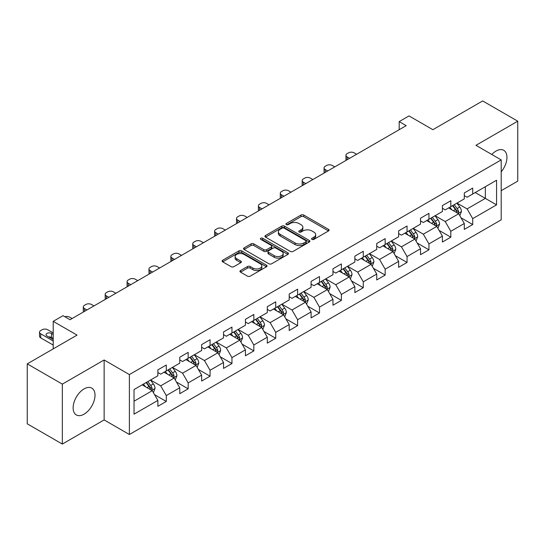 <?xml version="1.0" encoding="UTF-8"?>
<svg xmlns="http://www.w3.org/2000/svg" width="545" height="545" viewBox="0 0 545 545"><rect width="100%" height="100%" fill="white"/><g stroke="black" fill="none" stroke-linecap="round" stroke-linejoin="round"><path stroke-width="0.82" d="M311.965 239.391A1.363 0.79 0 0 0 313.893 239.391L328.526 230.944A1.948 1.124 0 0 0 329.098 230.147A1.948 1.124 0 0 0 328.526 229.356L303.735 215.043A1.948 1.124 0 0 0 300.983 215.043L286.35 223.491A1.363 0.79 0 0 0 285.948 224.049A1.363 0.79 0 0 0 286.35 224.601A1.363 0.79 0 0 0 288.278 224.601L290.172 223.511A6.233 3.597 0 0 1 298.987 223.511L301.051 224.703A6.233 3.597 0 0 1 302.877 227.245A6.233 3.597 0 0 1 301.051 229.792L299.157 230.882A1.363 0.79 0 0 0 298.755 231.441A1.363 0.79 0 0 0 299.157 232A1.363 0.79 0 0 0 301.085 232L302.979 230.903A6.233 3.597 0 0 1 311.795 230.903L313.859 232.095A6.233 3.597 0 0 1 315.684 234.643A6.233 3.597 0 0 1 313.859 237.184L311.965 238.281A1.363 0.79 0 0 0 311.563 238.839A1.363 0.79 0 0 0 311.965 239.391L311.965 238.281M84.073 414.173A15.478 8.938 120 0 0 94.183 400.534A15.478 8.938 120 0 0 91.812 388.135A15.478 8.938 120 0 0 84.073 388.898A15.478 8.938 120 0 0 73.963 402.537A15.478 8.938 120 0 0 76.334 414.943A15.478 8.938 120 0 0 84.073 414.173M501.196 171.839A15.478 8.938 120 0 0 503.744 150.311A15.478 8.938 120 0 0 496.005 151.074A15.478 8.938 120 0 0 491.794 154.48M240.522 270.538A1.948 1.124 0 0 0 239.957 271.335A1.948 1.124 0 0 0 240.522 272.132L247.478 276.145A1.948 1.124 0 0 0 250.23 276.145L266.485 266.764A1.948 1.124 0 0 0 267.057 265.967A1.948 1.124 0 0 0 266.485 265.177L241.694 250.864A1.948 1.124 0 0 0 238.942 250.864L222.687 260.244A1.948 1.124 0 0 0 222.122 261.041A1.948 1.124 0 0 0 222.687 261.832L231.094 266.682A1.948 1.124 0 0 0 233.846 266.682L240.801 262.67A1.948 1.124 0 0 0 241.367 261.873A1.948 1.124 0 0 0 240.801 261.082L236.632 258.671A5.212 3.011 0 0 1 235.106 256.545A5.212 3.011 0 0 1 238.322 253.766A5.212 3.011 0 0 1 244.003 254.42L260.319 263.841A5.212 3.011 0 0 1 261.845 265.967A5.212 3.011 0 0 1 258.63 268.746A5.212 3.011 0 0 1 252.955 268.099L250.23 266.525A1.948 1.124 0 0 0 247.478 266.525L240.522 270.538L240.522 272.132M501.196 190.689L517.75 181.131L517.75 121.188L482.672 100.934L432.866 129.69L409.016 115.921L399.192 121.59L406.209 125.643L70.039 319.724L63.029 315.678L53.206 321.346L53.206 348.889M62.328 384.123L62.328 444.066L104.136 419.929L104.136 359.986L62.328 384.123L27.25 363.869L77.056 335.114L53.206 321.346M104.136 359.986L129.39 374.565L501.196 159.903L501.196 219.846L129.39 434.508L129.39 374.565M517.75 121.188L475.942 145.324L501.196 159.903M290.308 251.415A1.948 1.124 0 0 0 293.06 251.415L309.315 242.034A1.948 1.124 0 0 0 309.887 241.244A1.948 1.124 0 0 0 309.315 240.447L284.524 226.134A1.948 1.124 0 0 0 281.772 226.134L265.517 235.515A1.948 1.124 0 0 0 264.952 236.312A1.948 1.124 0 0 0 265.517 237.109L290.308 251.415M261.314 239.684A1.363 0.79 0 0 1 262.697 239.882L262.697 238.26L287.896 252.812A1.948 1.124 0 0 1 288.469 253.602A1.948 1.124 0 0 1 287.896 254.399L271.648 263.78A1.948 1.124 0 0 1 268.896 263.78L244.106 249.474L244.106 247.88A1.948 1.124 0 0 0 243.533 248.677A1.948 1.124 0 0 0 244.106 249.474M244.106 247.88L251.061 243.867A1.948 1.124 0 0 1 253.813 243.867L263.869 249.671A1.948 1.124 0 0 0 266.621 249.671L271.233 247.008A1.948 1.124 0 0 0 271.805 246.211A1.948 1.124 0 0 0 271.233 245.414L260.769 239.371A1.363 0.79 0 0 1 260.367 238.819A1.363 0.79 0 0 1 261.212 238.09A1.363 0.79 0 0 1 262.697 238.26M62.328 444.066L27.25 423.812L27.25 363.869M154.576 394.696L166.293 401.461L166.293 395.547L179.761 387.768L179.761 393.681L188.175 388.823L188.175 382.91L201.65 375.13L201.65 381.044L210.063 376.186L210.063 370.273L223.532 362.493L223.532 368.406L231.952 363.549L231.952 357.636L245.42 349.856L245.42 355.769L253.841 350.912L253.841 344.999L267.309 337.219L267.309 343.132L275.729 338.275L275.729 332.361L289.197 324.588L289.197 330.502L297.611 325.637L297.611 319.724L311.086 311.951L311.086 317.864L319.499 313L319.499 307.087L332.968 299.314L332.968 305.227L341.388 300.363L341.388 294.45L354.856 286.677L354.856 292.59L363.277 287.726L363.277 281.813L376.745 274.04L376.745 279.953L385.165 275.096L385.165 269.182L398.633 261.402L398.633 267.316L407.054 262.458L407.054 256.545L420.522 248.765L420.522 254.678L428.935 249.821L428.935 243.908L442.411 236.128L442.411 242.041L450.824 237.184L450.824 231.271L464.292 223.491L464.292 229.404L472.713 224.547L472.713 218.634L496.563 204.866L496.563 180.238L485.343 186.717L485.343 198.38L496.563 204.866M166.293 401.461L157.873 406.318L157.873 400.405L134.022 414.173L134.022 389.552L157.873 375.778L157.873 369.864L166.293 365.007L166.293 370.92L179.761 363.14L179.761 357.227L188.175 352.37L188.175 358.283L201.65 350.503L201.65 344.59L210.063 339.733L210.063 345.646L223.532 337.873L223.532 331.959L231.952 327.095L231.952 333.009L245.42 325.236L245.42 319.322L253.841 314.458L253.841 320.371L267.309 312.598L267.309 306.685L275.729 301.821L275.729 307.734L289.197 299.961L289.197 294.048L297.611 289.184L297.611 295.097L311.086 287.324L311.086 281.411L319.499 276.547L319.499 282.46L332.968 274.687L332.968 268.774L341.388 263.916L341.388 269.829L354.856 262.05L354.856 256.136L363.277 251.279L363.277 257.192L376.745 249.412L376.745 243.499L385.165 238.642L385.165 244.555L398.633 236.775L398.633 230.862L407.054 226.005L407.054 231.918L420.522 224.138L420.522 218.225L428.935 213.368L428.935 219.281L442.411 211.508L442.411 205.588L450.824 200.73L450.824 206.644L464.292 198.871L464.292 192.957L472.713 188.093L472.713 194.006L496.563 180.238M164.045 372.215L174.148 378.046L160.68 385.826L150.577 379.994M157.873 372.542L160.68 374.156L166.293 370.92M160.68 385.826L166.293 395.547M174.148 378.046L179.761 387.768M185.934 359.577L196.036 365.409L182.568 373.189L172.465 367.357M179.761 359.904L182.568 361.526L188.175 358.283M182.568 373.189L188.175 382.91M196.036 365.409L201.65 375.13M207.822 346.94L217.925 352.772L204.45 360.552L194.354 354.72M201.65 347.267L204.45 348.889L210.063 345.646M204.45 360.552L210.063 370.273M217.925 352.772L223.532 362.493M229.711 334.303L239.807 340.135L226.339 347.914L216.236 342.083M223.532 334.63L226.339 336.251L231.952 333.009M226.339 347.914L231.952 357.636M239.807 340.135L245.42 349.856M251.592 321.666L261.695 327.504L248.227 335.277L238.124 329.446M245.42 321.993L248.227 323.614L253.841 320.371M248.227 335.277L253.841 344.999M261.695 327.504L267.309 337.219M273.481 309.035L283.584 314.867L270.116 322.64L260.013 316.809M267.309 309.356L270.116 310.977L275.729 307.734M270.116 322.64L275.729 332.361M283.584 314.867L289.197 324.588M295.37 296.398L305.472 302.23L292.004 310.003L281.901 304.171M289.197 296.718L292.004 298.34L297.611 295.097M292.004 310.003L297.611 319.724M305.472 302.23L311.086 311.951M317.258 283.761L327.361 289.593L313.893 297.366L303.79 291.534M311.086 284.081L313.893 285.703L319.499 282.46M313.893 297.366L319.499 307.087M327.361 289.593L332.968 299.314M339.147 271.124L349.243 276.955L335.774 284.728L325.672 278.897M332.968 271.444L335.774 273.065L341.388 269.829M335.774 284.728L341.388 294.45M349.243 276.955L354.856 286.677M361.028 258.487L371.131 264.318L357.663 272.098L347.56 266.26M354.856 258.814L357.663 260.428L363.277 257.192M357.663 272.098L363.277 281.813M371.131 264.318L376.745 274.04M382.917 245.85L393.02 251.681L379.552 259.461L369.449 253.629M376.745 246.177L379.552 247.791L385.165 244.555M379.552 259.461L385.165 269.182M393.02 251.681L398.633 261.402M404.806 233.212L414.909 239.044L401.44 246.824L391.337 240.992M398.633 233.539L401.44 235.161L407.054 231.918M401.44 246.824L407.054 256.545M414.909 239.044L420.522 248.765M426.694 220.575L436.797 226.407L423.329 234.186L413.226 228.355M420.522 220.902L423.329 222.523L428.935 219.281M423.329 234.186L428.935 243.908M436.797 226.407L442.411 236.128M448.583 207.938L458.686 213.769L445.211 221.549L435.114 215.718M442.411 208.265L445.211 209.886L450.824 206.644M445.211 221.549L450.824 231.271M458.686 213.769L464.292 223.491M475.24 192.548L485.343 198.38L467.099 208.912L456.996 203.081M464.292 195.628L467.099 197.249L472.713 194.006M467.099 208.912L472.713 218.634M104.136 419.929L129.39 434.508M399.192 121.59L399.192 129.69M134.022 401.215L152.259 390.683L142.156 384.852M152.259 390.683L157.873 400.405M460.995 217.782L472.713 224.547M439.113 230.419L450.824 237.184M417.225 243.056L428.935 249.821M395.336 255.694L407.054 262.458M373.448 268.331L385.165 275.096M351.559 280.968L363.277 287.726M329.671 293.598L341.388 300.363M307.789 306.236L319.499 313M285.9 318.873L297.611 325.637M264.012 331.51L275.729 338.275M242.123 344.147L253.841 350.912M220.234 356.784L231.952 363.549M198.353 369.421L210.063 376.186M176.464 382.059L188.175 388.823M312.51 239.582L313.859 238.805A6.233 3.597 0 0 0 315.684 236.264L315.684 234.643M302.877 227.245L302.877 228.866A6.233 3.597 0 0 1 301.051 231.414L299.702 232.19M328.499 230.957L303.735 216.665A1.948 1.124 0 0 0 300.983 216.665L286.895 224.799M309.288 242.048L284.524 227.756A1.948 1.124 0 0 0 281.772 227.756L265.544 237.123M305.868 241.796A1.363 0.79 0 0 0 306.27 241.244A1.363 0.79 0 0 0 305.868 240.686L284.109 228.123A1.363 0.79 0 0 0 282.181 228.123L280.185 229.275A6.233 3.597 0 0 0 278.359 231.823A6.233 3.597 0 0 0 280.185 234.364L295.063 242.954A6.233 3.597 0 0 0 303.872 242.954L305.868 241.796L305.868 243.417A1.363 0.79 0 0 0 306.27 242.859L306.27 241.244M278.359 231.823L278.359 233.437A6.233 3.597 0 0 0 280.185 235.985L280.185 234.364M305.868 243.417L303.872 244.569A6.233 3.597 0 0 1 295.063 244.569L280.185 235.985M244.133 249.487L251.061 245.488L251.061 243.867M271.805 246.211L271.805 247.832A1.948 1.124 0 0 1 271.233 248.629L266.621 251.293A1.948 1.124 0 0 1 263.869 251.293L253.813 245.488A1.948 1.124 0 0 0 251.061 245.488M262.697 239.882L287.876 254.413M274.298 255.694A5.212 3.011 0 0 0 279.973 256.348A5.212 3.011 0 0 0 283.196 253.568A5.212 3.011 0 0 0 281.67 251.436L275.92 248.118A1.948 1.124 0 0 0 273.161 248.118L268.549 250.782A1.948 1.124 0 0 0 267.977 251.579A1.948 1.124 0 0 0 268.549 252.376L274.298 255.694L274.298 257.315A5.212 3.011 0 0 0 279.973 257.962A5.212 3.011 0 0 0 283.196 255.183L283.196 253.568M267.977 251.579L267.977 253.2A1.948 1.124 0 0 0 268.549 253.99L268.549 252.376M274.298 257.315L268.549 253.99M261.845 265.967L261.845 267.588A5.212 3.011 0 0 1 258.63 270.368A5.212 3.011 0 0 1 252.955 269.714L250.23 268.147A1.948 1.124 0 0 0 247.478 268.147L240.549 272.146M235.106 256.545L235.106 258.166A5.212 3.011 0 0 0 236.632 260.292L236.632 258.671M240.774 262.683L236.632 260.292M266.485 265.177L266.485 266.764L241.694 252.485A1.948 1.124 0 0 0 238.942 252.485L222.714 261.852L222.687 260.244M459.789 215.691L461.458 211.487A5.259 3.038 -120 0 0 459.782 207.011L456.887 203.142M349.597 158.323L347.111 156.892A3.972 2.289 0 0 1 345.952 155.27A3.972 2.289 0 0 1 347.111 153.649L348.514 152.845A3.972 2.289 0 0 1 354.127 152.845L356.614 154.276M451.839 209.818L449.87 207.195M346.279 160.237A3.972 2.289 180 0 1 345.952 159.324L345.952 155.27M457.868 213.306L458.624 211.712A5.259 3.038 -120 0 0 457.119 208.551L454.223 204.682M452.902 205.445L456.117 209.736A2.677 1.546 60 0 1 456.601 210.547L458.624 211.712M452.534 205.656L455.429 209.518A5.259 3.038 60 0 1 456.935 212.686M437.901 228.328L439.57 224.124A5.259 3.038 -120 0 0 437.894 219.649L434.999 215.779M327.709 170.96L325.229 169.529A3.972 2.289 0 0 1 324.064 167.908A3.972 2.289 0 0 1 325.229 166.286L326.632 165.476A3.972 2.289 0 0 1 332.239 165.476L334.725 166.913M429.951 222.455L427.982 219.833M324.398 172.874A3.972 2.289 180 0 1 324.064 171.961L324.064 167.908M435.98 225.937L436.736 224.349A5.259 3.038 -120 0 0 435.23 221.188L432.335 217.319M431.013 218.082L434.229 222.367A2.677 1.546 60 0 1 434.712 223.184L436.736 224.349M430.652 218.293L433.548 222.156A5.259 3.038 60 0 1 435.053 225.323M416.019 240.965L417.688 236.762A5.259 3.038 -120 0 0 416.005 232.286L413.11 228.416M305.82 183.597L303.34 182.166A3.972 2.289 0 0 1 302.175 180.545A3.972 2.289 0 0 1 303.34 178.923L304.744 178.113A3.972 2.289 0 0 1 310.357 178.113L312.837 179.55M408.062 235.093L406.093 232.47M302.509 185.511A3.972 2.289 180 0 1 302.175 184.598L302.175 180.545M414.091 238.574L414.847 236.986A5.259 3.038 -120 0 0 413.342 233.825L410.446 229.956M409.131 230.719L412.34 235.004A2.677 1.546 60 0 1 412.831 235.822L414.847 236.986M408.764 230.93L411.659 234.793A5.259 3.038 60 0 1 413.165 237.961M394.13 253.602L395.799 249.399A5.259 3.038 -120 0 0 394.117 244.923L391.221 241.053M283.931 196.234L281.452 194.803A3.972 2.289 0 0 1 280.287 193.182A3.972 2.289 0 0 1 281.452 191.561L282.855 190.75A3.972 2.289 0 0 1 288.469 190.75L290.948 192.187M386.173 247.73L384.211 245.107M280.62 198.148A3.972 2.289 180 0 1 280.287 197.229L280.287 193.182M392.209 251.211L392.959 249.624A5.259 3.038 -120 0 0 391.453 246.463L388.558 242.593M387.243 243.356L390.452 247.641A2.677 1.546 60 0 1 390.942 248.459L392.959 249.624M386.875 243.567L389.77 247.43A5.259 3.038 60 0 1 391.276 250.591M372.242 266.239L373.911 262.036A5.259 3.038 -120 0 0 372.235 257.553L369.34 253.691M262.05 208.871L259.563 207.441A3.972 2.289 0 0 1 258.405 205.819A3.972 2.289 0 0 1 259.563 204.198L260.966 203.387A3.972 2.289 0 0 1 266.58 203.387L269.06 204.825M364.292 260.367L362.323 257.744M258.732 210.786A3.972 2.289 180 0 1 258.405 209.866L258.405 205.819M370.321 263.848L371.07 262.261A5.259 3.038 -120 0 0 369.565 259.093L366.669 255.23M365.354 255.993L368.563 260.278A2.677 1.546 60 0 1 369.054 261.096L371.07 262.261M364.986 256.204L367.882 260.067A5.259 3.038 60 0 1 369.387 263.228M350.353 278.877L352.022 274.673A5.259 3.038 -120 0 0 350.346 270.191L347.451 266.328M240.161 221.508L237.674 220.078A3.972 2.289 0 0 1 236.516 218.456A3.972 2.289 0 0 1 237.674 216.835L239.078 216.024A3.972 2.289 0 0 1 244.691 216.024L247.178 217.455M342.403 273.004L340.434 270.375M236.843 223.423A3.972 2.289 180 0 1 236.516 222.503L236.516 218.456M348.432 276.485L349.181 274.898A5.259 3.038 -120 0 0 347.683 271.73L344.781 267.868M343.466 268.63L346.681 272.916A2.677 1.546 60 0 1 347.165 273.726L349.181 274.898M343.098 268.842L345.993 272.704A5.259 3.038 60 0 1 347.499 275.865M328.465 291.514L330.134 287.31A5.259 3.038 -120 0 0 328.458 282.828L325.563 278.965M218.272 234.146L215.793 232.708A3.972 2.289 0 0 1 214.628 231.094A3.972 2.289 0 0 1 215.793 229.472L217.189 228.662A3.972 2.289 0 0 1 222.803 228.662L225.289 230.092M320.514 285.641L318.546 283.012M214.962 236.06A3.972 2.289 180 0 1 214.628 235.14L214.628 231.094M326.544 289.123L327.3 287.528A5.259 3.038 -120 0 0 325.794 284.367L322.899 280.505M321.577 281.261L324.793 285.553A2.677 1.546 60 0 1 325.276 286.363L327.3 287.528M321.216 281.472L324.111 285.342A5.259 3.038 60 0 1 325.617 288.503M306.583 304.151L308.252 299.941A5.259 3.038 -120 0 0 306.569 295.465L303.674 291.602M196.384 246.783L193.904 245.345A3.972 2.289 0 0 1 192.739 243.731A3.972 2.289 0 0 1 193.904 242.109L195.308 241.299A3.972 2.289 0 0 1 200.914 241.299L203.401 242.729M298.626 298.279L296.657 295.649M193.073 248.697A3.972 2.289 180 0 1 192.739 247.777L192.739 243.731M304.655 301.76L305.411 300.166A5.259 3.038 -120 0 0 303.906 297.005L301.01 293.142M299.689 293.898L302.904 298.19A2.677 1.546 60 0 1 303.388 299.001L305.411 300.166M299.328 294.109L302.223 297.979A5.259 3.038 60 0 1 303.728 301.14M284.694 316.788L286.363 312.578A5.259 3.038 -120 0 0 284.681 308.102L281.785 304.239M174.495 259.42L172.016 257.983A3.972 2.289 0 0 1 170.851 256.361A3.972 2.289 0 0 1 172.016 254.747L173.419 253.936A3.972 2.289 0 0 1 179.033 253.936L181.512 255.367M276.737 310.916L274.775 308.286M171.185 261.334A3.972 2.289 180 0 1 170.851 260.415L170.851 256.361M282.773 314.397L283.523 312.803A5.259 3.038 -120 0 0 282.017 309.642L279.122 305.779M277.807 306.535L281.016 310.827A2.677 1.546 60 0 1 281.506 311.638L283.523 312.803M277.439 306.746L280.334 310.616A5.259 3.038 60 0 1 281.84 313.777M262.806 329.418L264.475 325.215A5.259 3.038 -120 0 0 262.799 320.739L259.904 316.877M152.614 272.057L150.127 270.62A3.972 2.289 0 0 1 148.962 268.998A3.972 2.289 0 0 1 150.127 267.384L151.53 266.573A3.972 2.289 0 0 1 157.144 266.573L159.624 268.004M254.849 323.553L252.887 320.923M149.296 273.965A3.972 2.289 180 0 1 148.962 273.052L148.962 268.998M260.885 327.034L261.634 325.44A5.259 3.038 -120 0 0 260.128 322.279L257.233 318.409M255.918 319.172L259.127 323.464A2.677 1.546 60 0 1 259.618 324.275L261.634 325.44M255.55 319.384L258.446 323.253A5.259 3.038 60 0 1 259.951 326.414M240.917 342.056L242.586 337.852A5.259 3.038 -120 0 0 240.91 333.377L238.015 329.507M130.725 284.688L128.239 283.257A3.972 2.289 0 0 1 127.08 281.636A3.972 2.289 0 0 1 128.239 280.014L129.642 279.21A3.972 2.289 0 0 1 135.255 279.21L137.735 280.641M232.967 336.183L230.998 333.56M127.407 286.602A3.972 2.289 180 0 1 127.08 285.689L127.08 281.636M238.996 339.671L239.746 338.077A5.259 3.038 -120 0 0 238.24 334.916L235.345 331.047M234.03 331.81L237.245 336.102A2.677 1.546 60 0 1 237.729 336.912L239.746 338.077M233.662 332.021L236.557 335.89A5.259 3.038 60 0 1 238.063 339.051M219.029 354.693L220.698 350.49A5.259 3.038 -120 0 0 219.022 346.014L216.127 342.144M108.837 297.325L106.35 295.894A3.972 2.289 0 0 1 105.192 294.273A3.972 2.289 0 0 1 106.35 292.651L107.753 291.841A3.972 2.289 0 0 1 113.367 291.841L115.853 293.278M211.078 348.82L209.11 346.198M105.519 299.239A3.972 2.289 180 0 1 105.192 298.326L105.192 294.273M217.108 352.302L217.864 350.714A5.259 3.038 -120 0 0 216.358 347.553L213.463 343.684M212.141 344.447L215.357 348.732A2.677 1.546 60 0 1 215.84 349.549L217.864 350.714M211.773 344.658L214.675 348.521A5.259 3.038 60 0 1 216.174 351.689M197.14 367.33L198.809 363.127A5.259 3.038 -120 0 0 197.133 358.651L194.238 354.781M86.948 309.962L84.468 308.531A3.972 2.289 0 0 1 83.303 306.91A3.972 2.289 0 0 1 84.468 305.289L85.872 304.478A3.972 2.289 0 0 1 91.478 304.478L93.965 305.915M189.19 361.458L187.221 358.835M83.637 311.876A3.972 2.289 180 0 1 83.303 310.963L83.303 306.91M195.219 364.939L195.975 363.352A5.259 3.038 -120 0 0 194.47 360.191L191.574 356.321M190.253 357.084L193.468 361.369A2.677 1.546 60 0 1 193.952 362.187L195.975 363.352M189.892 357.295L192.787 361.158A5.259 3.038 60 0 1 194.292 364.326M175.258 379.967L176.927 375.764A5.259 3.038 -120 0 0 175.245 371.288L172.349 367.419M64.862 316.734A3.972 2.289 0 0 1 69.597 317.115L72.076 318.553M167.301 374.095L165.333 371.472M173.33 377.576L174.087 375.989A5.259 3.038 -120 0 0 172.581 372.828L169.686 368.958M168.371 369.721L171.58 374.006A2.677 1.546 60 0 1 172.07 374.824L174.087 375.989M168.003 369.932L170.898 373.795A5.259 3.038 60 0 1 172.404 376.956M153.37 392.604L155.039 388.401A5.259 3.038 -120 0 0 153.363 383.925L150.461 380.056M53.206 341.027L40.691 333.806A3.972 2.289 0 0 1 39.526 332.184A3.972 2.289 0 0 1 40.691 330.563L42.094 329.752A3.972 2.289 0 0 1 47.708 329.752L53.206 332.927M145.413 386.732L143.451 384.109M53.206 345.08L40.691 337.852A3.972 2.289 180 0 1 39.526 336.231L39.526 332.184M53.206 338.438L51.496 337.45A3.175 1.833 0 0 0 48.655 336.946M151.449 390.213L152.198 388.626A5.259 3.038 -120 0 0 150.692 385.458L147.797 381.595M146.482 382.358L149.691 386.643A2.677 1.546 60 0 1 150.182 387.461L152.198 388.626M146.114 382.57L149.01 386.432A5.259 3.038 60 0 1 150.515 389.593M53.206 334.385L51.496 333.397A3.175 1.833 0 0 0 48.035 333.002A3.175 1.833 0 0 0 46.073 334.691A3.175 1.833 0 0 0 47.006 335.993L53.206 339.569M313.859 238.805L313.859 237.184M299.157 232L299.157 230.882M301.051 231.414L301.051 229.792M286.35 224.601L286.35 223.491M300.983 216.665L300.983 215.043M303.735 216.665L303.735 215.043M328.526 230.944L328.526 229.356M265.517 237.109L265.517 235.515M281.772 227.756L281.772 226.134M284.524 227.756L284.524 226.134M309.315 242.034L309.315 240.447M295.063 244.569L295.063 242.954M303.872 244.569L303.872 242.954M253.813 245.488L253.813 243.867M263.869 251.293L263.869 249.671M266.621 251.293L266.621 249.671M271.233 248.629L271.233 247.008M287.896 254.399L287.896 252.812M247.478 268.147L247.478 266.525M250.23 268.147L250.23 266.525M252.955 269.714L252.955 268.099M240.801 262.67L240.801 261.082M238.942 252.485L238.942 250.864M241.694 252.485L241.694 250.864M347.111 156.892L347.111 159.76M458.161 213.47L461.424 211.589M457.119 208.551L459.782 207.011M453.379 210.711L455.429 209.518M325.229 169.529L325.229 172.397M436.279 226.107L439.536 224.227M435.23 221.188L437.894 219.649M431.49 223.348L433.548 222.156M303.34 182.166L303.34 185.034M414.391 238.744L417.654 236.864M413.342 233.825L416.005 232.286M409.602 235.985L411.659 234.793M281.452 194.803L281.452 197.672M392.502 251.381L395.765 249.501M391.453 246.463L394.117 244.923M387.713 248.615L389.77 247.43M259.563 207.441L259.563 210.302M370.614 264.018L373.877 262.138M369.565 259.093L372.235 257.553M365.824 261.253L367.882 260.067M237.674 220.078L237.674 222.939M348.725 276.656L351.988 274.775M347.683 271.73L350.346 270.191M343.943 273.89L345.993 272.704M215.793 232.708L215.793 235.576M326.837 289.293L330.1 287.406M325.794 284.367L328.458 282.828M322.054 286.527L324.111 285.342M193.904 245.345L193.904 248.213M304.955 301.93L308.211 300.043M303.906 297.005L306.569 295.465M300.166 299.164L302.223 297.979M172.016 257.983L172.016 260.851M283.066 314.567L286.329 312.68M282.017 309.642L284.681 308.102M278.277 311.801L280.334 310.616M150.127 270.62L150.127 273.488M261.178 327.204L264.441 325.317M260.128 322.279L262.799 320.739M256.388 324.439L258.446 323.253M128.239 283.257L128.239 286.125M239.289 339.842L242.552 337.954M238.24 334.916L240.91 333.377M234.5 337.076L236.557 335.89M106.35 295.894L106.35 298.762M217.401 352.472L220.664 350.592M216.358 347.553L219.022 346.014M212.618 349.713L214.675 348.521M84.468 308.531L84.468 311.399M195.519 365.109L198.775 363.229M194.47 360.191L197.133 358.651M190.73 362.35L192.787 361.158M173.63 377.746L176.893 375.866M172.581 372.828L175.245 371.288M168.841 374.98L170.898 373.795M40.691 333.806L40.691 337.852M151.742 390.383L155.005 388.503M150.692 385.458L153.363 383.925M146.952 387.618L149.01 386.432M51.496 337.45L51.496 333.397"/></g></svg>
